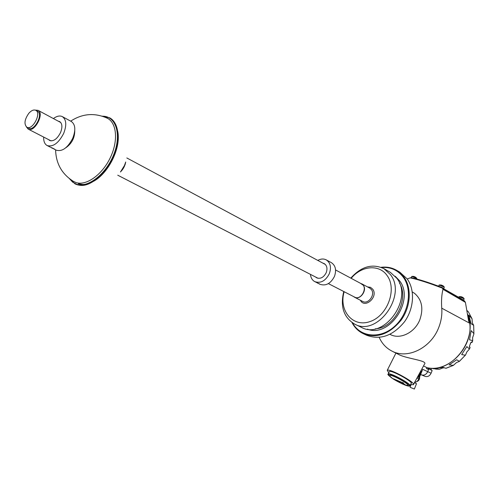 <?xml version="1.0" encoding="UTF-8"?>
<svg xmlns="http://www.w3.org/2000/svg" width="499" height="499" viewBox="0 0 499 499"><rect width="100%" height="100%" fill="white"/><g stroke="black" fill="none" stroke-linecap="round" stroke-linejoin="round"><path stroke-width="0.75" d="M352.007 322.572C354.621 327.594 358.351 331.28 363.203 333.625L366.603 335.241C380.244 340.299 392.844 335.852 404.408 321.892C414.108 308.563 415.168 289.8 407.134 278.854L399.768 272.136L396.512 270.246C391.821 267.589 386.675 266.609 381.055 267.302M363.203 333.625C376.864 338.696 389.494 334.218 401.096 320.183C410.833 306.791 411.918 287.954 403.884 276.976L396.512 270.246M352.525 322.915C360.203 337.162 380.063 339.351 394.329 326.589C408.731 314.039 412.891 290.15 403.236 277.17C397.79 270.059 390.592 266.846 381.629 267.533M343.761 291.516C340.087 306.685 343.742 317.564 354.72 324.144L361.382 327.344C383.731 340.118 413.677 299.02 396.817 278.261L390.299 272.311L383.893 268.643C372.242 263.335 361.207 266.491 350.803 278.124M354.72 324.144C377.125 336.968 407.296 295.483 390.424 274.612L383.893 268.643M344.154 291.722C338.547 310.584 352.793 327.824 370.065 321.549C387.467 315.848 397.291 289.183 387.137 275.61C379.315 263.965 361.326 265.655 351.19 278.33M353.548 296.556L354.558 297.254C359.935 300.479 367.351 290.499 363.384 285.341L360.496 283.326M35.292 110.111L38.061 110.335C44.767 113.31 34.45 132.946 28.194 129.11L26.441 126.958M335.571 269.953L361.575 283.9C368.343 287.1 361.101 300.872 354.627 297.111L328.392 283.613M26.884 127.245L28.68 128.168C34.306 131.624 43.594 113.947 37.556 111.271L35.778 110.316C33.726 109.443 31.412 110.429 28.836 113.273C24.501 119.504 23.852 124.157 26.884 127.245C32.51 130.694 41.816 112.992 35.778 110.316M322.828 263.116L324.194 263.591C326.964 265.474 327.643 268.487 326.227 272.641C323.739 277.394 320.564 279.128 316.703 277.843L315.536 276.989M317.794 260.409C320.826 258.744 323.645 258.563 326.252 259.879C330.463 262.748 331.492 267.352 329.34 273.683C325.548 280.931 320.701 283.588 314.813 281.648C312.249 280.245 310.796 277.824 310.453 274.375M326.252 259.879L331.367 262.649C335.571 265.518 336.6 270.096 334.467 276.39C330.7 283.594 325.878 286.226 319.996 284.287L318.824 283.688M317.252 282.814L314.813 281.648M58.302 121.195L59.668 121.588C62.319 123.534 62.593 127.214 60.504 132.628C57.192 138.953 53.593 141.585 49.719 140.525L48.615 139.62M53.399 118.562C56.824 116.03 59.818 115.388 62.375 116.641C66.404 119.604 66.822 125.224 63.641 133.483C58.576 143.138 53.087 147.168 47.174 145.565C44.692 144.167 43.525 141.336 43.669 137.075M62.375 116.641L71.376 121.525C75.424 124.494 75.873 130.077 72.723 138.279C67.702 147.854 62.232 151.827 56.306 150.205L53.911 148.989M410.665 277.993L410.808 277.637C417.744 278.96 428.117 282.228 441.921 287.443L442.033 287.954M442.077 287.848L461.98 299.175L461.849 299.512M461.893 299.4L464.001 300.361L463.864 300.691M441.758 287.854L441.921 287.443M443.773 288.94L443.904 288.603M463.484 300.467L463.615 300.13L461.943 299.157M379.203 337.405C381.978 343.599 386.232 348.165 391.964 351.103C407.446 359.523 430.986 348.077 438.727 327.525C441.266 321.088 442.264 314.632 441.74 308.176C441.241 300.885 441.659 294.591 442.987 289.295L442.345 288.11L464.638 301.14L465.417 302.375L468.667 321.237L469.765 323.271C473.04 347.635 448.027 373.04 426.801 367.607L426.439 368.518L428.579 369.522L427.73 371.649C426.252 374.574 424.175 375.653 421.505 374.886L425.023 376.352C427.631 377.101 429.651 376.053 431.086 373.208L432.153 370.545L428.841 368.861L427.73 371.649C426.233 374.593 424.15 375.666 421.468 374.874L420.726 374.556M428.017 367.832L428.13 368.586L428.841 368.861M426.545 368.25L427.094 368.823M430.936 368.312L431.473 370.202M411.257 387.76L413.328 388.615L411.257 387.76M410.39 387.411L414.363 389.045L410.39 387.411M414.7 382.465L414.407 382.745L416.515 383.656L414.363 389.039M410.615 384.498L413.334 384.723C416.958 383.307 389.42 368.106 387.249 370.308L388.758 372.822M413.534 384.361L424.468 364.183C428.173 360.658 408.145 358.9 399.593 354.951L399.381 354.845M441.74 308.176L469.765 323.271L467.75 314.451C478.504 339.439 451.433 374.188 426.801 367.607L423.52 365.929M420.582 374.637L418.006 380.413L416.428 381.829L414.55 382.484M431.086 373.208L422.703 369.322L420.8 374.075M420.077 374.5L420.414 374.624L420.663 373.951L420.158 373.726L420.776 374.312L420.008 373.963L421.168 370.869L418.667 377.125L419.958 374.094L420.776 374.312M418.43 375.716L418.249 377.169M442.345 288.11L432.277 284.38C422.534 280.974 415.143 278.804 410.091 277.881L407.234 278.991M470.913 342.57L471.661 341.971L470.738 342.651L469.472 346.181M471.661 341.971L472.204 342.277L471.131 342.345M445.956 368.274L442.881 367.333L434.573 368.53L439.488 369.235L442.969 367.882L444.54 367.832M459.298 361.326L456.666 359.754L449.131 364.856L453.354 365.349L456.629 362.48L459.286 361.451L465.573 354.964L466.846 351.951L469.291 349.206L469.977 347.597L469.391 346.499M469.328 348.888L466.827 346.593L461.675 354.583L465.261 355.188M473.838 333.569L471.193 330.612L469.522 339.807L472.678 340.667L472.615 337.673L473.894 333.968L473.67 325.279L472.322 322.947L472.048 318.842L468.411 311.869M471.923 318.599L468.885 315.187L471.006 323.645L473.607 325.273M467.101 310.621L468.368 311.806M469.858 347.017L470.064 347.672L469.746 346.955M469.553 347.298L469.472 346.743L469.84 346.998M469.465 346.275L469.409 346.699M472.528 340.817L472.116 342.195L471.505 342.526M317.376 283.027L319.416 283.844L317.414 282.939M50.786 147.299L54.722 149.245L50.786 147.299M51.709 147.972L54.248 148.964L51.809 147.754M415.305 277.039L413.933 276.49M442.794 285.659L441.347 285.079M443.742 288.547L442.176 287.605M462.692 297.323L461.269 296.749M400.666 382.795L399.824 382.197L400.666 382.795M403.242 382.808L398.782 381.504L393.437 378.772L403.548 383.107M403.098 383.07L403.535 383.126M390.736 376.957L389.993 376.127C387.449 371.755 414.151 386.507 406.529 385.265L406.485 385.253M402.387 383.126L404.701 384.305L402.387 383.126M401.695 383.132L402.812 383.637L401.807 382.914M395.981 380.569L397.51 381.479L395.994 380.537M398.452 381.866L397.447 381.161L398.558 381.885M398.433 381.592L399.025 382.066L398.408 381.604M399.811 382.384L399.05 381.985M399.799 382.409L399.025 382.066M389.276 371.842L389.438 371.524C391.285 369.722 414.089 382.315 411.126 383.506L410.028 385.627M367.445 329.147C389.432 338.191 415.031 299.762 399.512 280.706L395.227 276.284M375.36 328.804C394.36 328.124 409.648 299.032 399.431 283.002M354.558 297.254L362.748 301.471C368.112 304.677 375.46 294.815 371.499 289.688L369.765 288.116L361.65 283.763M360.428 300.273C364.7 309.112 378.504 296.949 372.815 289.283L370.501 287.33L367.47 286.881M428.105 368.331L431.448 369.971M414.544 382.802L414.681 382.465M109.774 117.876L109.842 117.914C119.517 123.184 120.783 142.203 112.119 159.537C103.567 176.927 87.25 188.235 76.74 184.58L75.075 183.9M102.083 116.142L109.711 117.839C119.386 123.11 120.652 142.128 111.982 159.468C103.436 176.858 87.113 188.167 76.609 184.511L75.012 183.869L69.286 178.548M74.763 130.613C74.763 137.942 71.744 143.681 65.712 147.841M106.636 117.889L107.304 118.207C116.885 122.891 118.413 141.155 110.148 158.021C102.002 174.937 86.159 186.071 75.973 182.547L73.309 181.305M125.592 162.331C124.937 165.974 123.29 169.105 120.664 171.712M125.53 162.512L123.821 167.383L120.777 171.562M118.132 134.711C119.804 150.561 107.684 173.621 93.687 181.231M117.776 131.536C122.48 155.27 93.987 191.859 77.052 184.455M102.37 116.236C115.631 115.737 121.712 133.72 114.109 153.598C106.736 173.521 88.136 188.335 76.49 184.181L72.605 182.098L69.529 178.736M416.964 378.03L418.879 378.884M465.417 302.375L442.987 289.295M421.156 370.863L421.1 370.458L421.237 370.9M420.726 374.437L420.395 374.624M420.408 371.674L418.293 376.97L418.343 377.387L418.649 377.132L417.981 376.845M412.274 291.921L414.476 293.281C421.873 299.618 423.67 308.394 419.877 319.622C414.912 332.758 399.755 340.031 389.993 334.318M421.231 370.907L420.114 373.82M418.362 375.441L419.098 374.088M418.786 374.662L418.461 375.485M432.752 368.624L439.338 369.229M445.9 368.287L453.354 365.349M417.694 381.18L419.279 379.383L419.634 376.995C419.703 379.271 418.748 380.799 416.784 381.598M416.79 278.548L411.949 276.377L413.708 276.402M416.615 278.972L416.765 278.598C415.524 277.675 413.833 276.976 411.694 276.508L411.675 276.558M444.285 287.181L439.182 284.991M443.754 288.503L444.266 287.231C442.981 286.283 441.241 285.571 439.045 285.104L439.026 285.154M442.501 288.104L442.12 287.742M464.139 298.795L459.149 296.662M463.627 300.086L464.12 298.845C462.841 297.922 461.138 297.229 459.018 296.774L458.999 296.824M462.392 299.718L461.931 299.3M391.515 377.643C376.626 365.486 423.258 390.349 405.188 384.947M393.025 378.803C385.39 372.99 387.442 372.765 399.194 378.136C410.777 384.997 412.48 387.193 404.296 384.723M395.838 380.332L393.748 379.078M388.01 374.225L388.172 373.938C390 372.16 412.816 384.766 409.872 385.927C409.055 386.357 407.203 385.964 404.315 384.735L403.36 384.33M28.194 129.11L51.091 140.899M117.745 175.199L318.075 278.299M38.061 110.335L60.753 122.511M126.815 157.952L325.342 264.464M47.174 145.565L50.324 147.161M410.047 387.249L411.095 384.623M69.23 178.499L75.012 183.869L76.777 184.593C87.468 188.235 103.68 176.927 112.225 159.586C120.839 142.29 119.654 123.347 109.842 117.914L102.014 116.124M107.304 118.207C94.61 112.543 82.404 113.529 70.683 121.145M55.601 149.85C55.975 163.822 62.088 174.432 73.946 181.68M99.195 176.746C89.832 184.53 83.414 184.642 82.354 184.443L78.412 183.788M125.711 162L125.199 164.321L120.452 171.999M387.249 370.308L395.932 353.105M391.964 351.103L399.593 354.951M419.933 374.275L418.773 377.175L418.031 377.269M418.193 375.766L419.285 373.745M470.838 342.701L469.509 346.056M470.058 347.684L469.359 349.075M472.21 342.258L472.653 340.767M473.907 333.787L473.67 325.298M468.405 311.856L471.998 318.711M439.388 369.235L435.608 369.085M445.975 368.299L453.554 365.312M459.342 361.407L465.467 355.101M416.727 381.635C418.817 380.856 419.796 379.284 419.665 376.926M416.765 278.361L415.711 277.288M411.207 277.712L411.949 276.377M441.141 284.991L439.307 284.966L438.609 286.189M444.26 286.987L443.168 285.89M461.107 296.674L459.267 296.643L458.799 297.317M464.07 298.552L463.047 297.535M390.468 376.683L389.993 376.127C390.268 377.4 394.466 380.026 402.574 384.024L406.523 385.259M389.438 371.524L388.172 373.938C388.802 374.562 385.141 373.146 393.075 378.841"/></g></svg>
